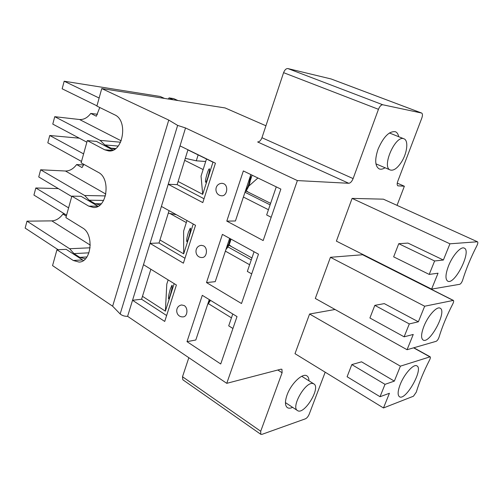 <?xml version="1.0" encoding="UTF-8"?>
<svg xmlns="http://www.w3.org/2000/svg" width="503" height="503" viewBox="0 0 503 503"><rect width="100%" height="100%" fill="white"/><g stroke="black" fill="none" stroke-linecap="round" stroke-linejoin="round"><path stroke-width="0.75" d="M99.751 107.504L96.337 116.212L90.773 113.433C87.503 117.752 83.762 119.783 79.549 119.519L54.752 116.683L52.777 124.103L86.856 142.179M96.953 105.837L62.158 88.805L64.177 81.222L160.206 96.475L164.525 98.431M54.752 116.683L100.16 140.375L120.594 142.23M252.104 175.176L250.299 180.59M257.926 177.993L248.727 186.148M185.305 158.332L196.289 160.809L205.689 161.507M198.138 154.911L196.289 160.809M178.112 181.501L202.703 194.347L201.043 176.151L206.488 158.992M203.137 169.561L184.683 160.331M187.915 149.907L212.983 162.173L202.703 194.347M207.198 173.346C208.129 170.511 208.827 169.002 209.298 168.819C210.587 168.43 206.771 182.564 205.658 182.275C205.174 181.445 205.683 178.471 207.198 173.346M168.354 99.028L169.046 97.884L173.346 99.814M97.551 114.269L90.773 113.433M169.046 97.884L173.648 98.613L177.936 100.537M99.129 98.022L64.177 81.222M100.16 140.375L104.825 144.927L110.993 148.159L114.778 149.209M83.869 164.368L82.027 167.568L76.632 164.556C73.394 168.863 69.672 171.014 65.459 171.014L40.642 169.781L38.737 176.962L71.747 196.547M81.505 161.444L47.804 142.827L49.753 135.489L79.323 138.187M40.642 169.781L84.623 195.491L105.423 195.912M231.229 239.221L230.814 239.598M168.285 213.165L176.408 214.712M159.96 239.981L183.689 253.858L183.62 231.097L186.959 220.553M186.317 222.578L169.945 213.486M188.468 232.097L190.266 228.173C191.517 227.645 187.889 241.798 186.808 241.635C186.33 240.698 186.883 237.523 188.468 232.097M183.689 253.858L193.221 224.017M83.586 164.959L76.632 164.556M83.599 153.893L49.753 135.489M84.623 195.491L89.138 200.213L95.105 203.715L99.99 204.985M66.302 216.152L62.932 214.071C59.731 218.365 56.028 220.635 51.815 220.88L26.999 221.157L25.15 228.104L58.122 249.721M66.578 215.158L33.927 195.076L35.814 187.977L58.361 188.606M26.999 221.157L69.615 248.734L90.112 247.803M142.475 296.317L165.38 311.156L166.789 284.151L168.14 279.901M170.423 288.697L171.963 285.276C173.164 284.641 169.662 298.908 168.624 298.857C168.172 297.789 168.769 294.4 170.423 288.697M165.38 311.156L174.176 283.629M64.805 214.071L62.932 214.071M68.603 207.865L35.814 187.977M69.615 248.734L73.985 253.6L79.763 257.354L85.422 258.819M246.2 190.706L248.306 192.19M229.079 244.747L231.43 246.577M401.677 161.727C397.515 168.172 393.717 170.932 390.278 169.995C381.236 167.203 395.559 134.471 403.991 138.822C408.637 140.362 407.273 152.843 401.677 161.727M312.816 383.519L313.866 383.902C321.121 387.694 303.975 415.591 297.443 410.53C290.784 407.185 305.415 381.5 312.816 383.519M184.173 305.547C188.26 307.823 187.638 316.4 183.369 316.859C175.648 317.67 174.151 306.321 181.589 304.963L184.173 305.547M150.875 269.243L141.569 299.222L132.541 300.285L143.487 264.685L176.402 285L164.726 321.442L132.541 300.285L127.605 316.324L226.765 383.33L280.932 369.196L281.944 369.296L282.108 372.748L277.801 370.013M141.569 299.222L166.625 315.526M187.003 341.65L202.294 295.33L237.02 316.588L220.723 363.983L187.003 341.65L195.805 340.009L209.261 299.593M400.325 384.198C404.437 373.729 413.755 363.543 416.912 365.882C423.815 368.982 405.581 401.243 399.451 396.741C397.439 395.119 397.735 390.938 400.325 384.198M351.817 364.6L361.531 361.814L394.346 381.111L385.009 384.342L380.029 396.716L347.101 376.747L351.817 364.6L385.009 384.342M413.837 347.762L430.14 356.803C430.593 357.243 430.411 358.306 429.6 359.985C423.778 371.296 419.339 382.016 416.289 392.145L413.447 396.219L383.475 407.958L389.423 393.277L380.029 396.716M430.14 356.803L400.401 366.159L394.346 381.111M383.475 407.958L294.997 353.678L309.584 314.023L400.401 366.159M335.055 309.483L309.584 314.023M232.77 313.985L228.708 325.85L232.927 328.484M231.449 317.839L208.475 303.686M83.448 260.504L66.189 249.35L56.952 249.777L52.557 265.609L112.634 306.208L120.16 313.979C122.229 315.651 124.713 316.431 127.605 316.324M98.085 206.293L81.084 196.315L71.86 196.139L88.729 206.136L93.627 207.5C107.013 208.405 111.113 178.42 98.324 172.372L81.115 162.84L87.296 140.595L96.507 141.412L113.087 150.114M203.589 245.848C208.066 248.061 206.991 257.417 202.256 257.523C194.479 257.932 193.636 246.093 201.401 245.332L203.589 245.848M223.785 183.74C228.72 185.877 227.035 196.157 221.817 195.793C214.014 195.397 213.882 183.557 222.087 183.306L223.785 183.74M187.959 149.768L177.144 184.626L168.216 184.287L180.024 145.889L215.429 163.198L202.803 202.602L168.216 184.287L161.406 206.419L195.535 225.294L183.394 263.176L150.039 243.377L161.406 206.419M177.144 184.626L204.036 198.76M226.79 221.113L243.345 170.938L280.869 189.097L263.17 240.56L226.79 221.113L235.423 220.987L250.865 174.579M448.619 265.647C452.713 255.285 460.918 246.168 464.238 248.117C471.959 250.934 454.637 285.44 447.695 281.146C445.13 279.234 445.438 274.066 448.619 265.647M398.76 243.697L407.971 243.087L443.376 260.02L434.617 260.982L429.216 274.418L393.654 256.851L398.76 243.697L434.617 260.982M477.529 241.811L383.38 199.169L477.529 241.811C478.083 242.339 477.888 243.597 476.951 245.59C470.865 257.435 466.08 268.992 462.597 280.272C461.785 282.472 460.83 283.818 459.729 284.302L431.599 289.112L438.038 273.198L429.216 274.418M477.316 241.78L449.94 243.804L443.376 260.02M431.599 289.112L336.388 241.132L352.1 198.396L449.94 243.804M383.38 199.169L352.1 198.396M276.266 186.871L266.653 214.957L271.18 217.271M270.627 203.35L245.967 191.021M270.111 204.859L244.98 192.259M268.445 209.732L243.389 197.044M265.93 125.775L225.099 107.944L101.757 88.566L168.756 120.079L177.641 125.398L185.532 127.969L297.374 180.577L348.768 183.287C350.44 183.079 351.893 181.514 353.119 178.59L378.457 109.308C379.734 106.265 381.18 104.756 382.789 104.769L421.615 113.037C422.652 113.709 422.721 115.382 421.816 118.067L397.747 181.363C396.936 183.733 396.986 185.217 397.892 185.827L404.362 186.223L397.257 183.123M292.601 407.342C290.432 408.373 288.684 408.467 287.364 407.625C284.931 405.663 284.83 401.451 287.062 394.987C291.067 383.55 302.699 372.572 306.975 375.917C308.276 376.772 308.936 378.407 308.968 380.821M385.072 167.763C382.796 169.19 380.815 169.561 379.136 168.876C374.999 166.204 374.628 159.677 378.017 149.29C383.449 136.797 389.247 130.937 395.402 131.717C397.087 132.427 398.181 134.087 398.69 136.697M453.385 300.404L362.764 254.725L330.44 257.297L315.306 298.449L407.059 349.723L436.158 341.311C437.283 340.713 438.239 339.362 439.012 337.255C442.269 326.573 446.878 315.444 452.826 303.869C453.7 302.039 453.888 300.888 453.385 300.404L424.67 306.22L418.37 321.788L409.304 323.926L404.123 336.821L369.912 317.997L374.823 305.359L384.292 303.617L418.37 321.788M325.183 372.195L309.213 414.183C308.201 416.534 306.931 418.081 305.409 418.823L261.975 434.353L260.805 434.309L260.711 431.253L282.108 372.748M404.362 186.223L397.056 205.312M297.374 180.577L226.765 383.33M222.408 234.385L258.485 254.166L241.509 303.529L206.5 282.573L222.408 234.385M180.024 145.889L185.532 127.969M143.487 264.685L150.039 243.377L159.023 242.987L184.972 258.253M71.86 196.139L65.893 217.617L82.542 227.909C94.363 234.222 91.471 262.057 79.078 262.082L73.281 260.491L56.952 249.777M101.757 88.566L96.884 106.095L114.678 114.816C128.567 120.538 122.965 152.975 108.585 150.919L104.737 149.812L87.296 140.595M331.087 78.958L287.898 68.571C286.15 68.465 284.717 69.829 283.591 72.665L261.956 137.728L353.119 178.59M348.768 183.287L257.643 141.965C259.435 141.884 260.875 140.469 261.956 137.728M260.711 431.253L182.501 376.747L182.841 379.778L260.805 434.309M169.065 210.65L159.023 242.987M229.638 238.347L215.227 281.661L206.5 282.573M423.991 326.095C428.103 315.664 436.868 306.031 440.119 308.182C447.431 311.162 429.644 344.448 423.105 340.028C420.829 338.268 421.124 333.621 423.991 326.095M374.823 305.359L409.304 323.926M407.059 349.723L413.246 334.445L404.123 336.821M424.67 306.22L330.44 257.297M254.065 251.739L247.338 271.413L251.701 273.89M251.94 257.951L228.878 245.168M251.28 259.894L227.909 246.891M249.62 264.741L225.388 251.135M112.634 306.208L168.756 120.079M182.501 376.747L188.832 357.696M121.204 140.834L79.549 119.519M249.985 177.226C249.752 182.545 248.205 187.185 245.351 191.153M110.993 148.159L115.709 148.548M104.825 144.927L118.205 146.071M105.85 194.083L65.459 171.014M230.336 238.73L228.815 244.062L226.218 248.633M95.105 203.715L101.248 203.772M89.138 200.213L103.618 200.414M90.282 245.131L51.815 220.88M210.103 300.109L207.777 304.045M79.763 257.354L86.912 256.945M73.985 253.6L88.956 252.827M429.757 356.79L413.598 347.831M97.909 206.199L88.729 206.136M398.213 185.903L397.622 185.645M283.591 72.665L378.457 109.308M287.898 68.571L382.789 104.769M421.483 112.999L330.798 78.852M453.084 300.379L362.411 254.663M112.32 150.41L104.737 149.812M120.16 313.979L177.641 125.398M82.479 259.938L73.281 260.491M250.613 175.34C250.758 181.985 248.878 187.619 244.992 192.234M230.927 239.051C230.097 243.219 228.425 246.721 225.91 249.551M210.524 300.366L207.519 304.818M403.991 138.822L389.41 132.974M390.278 169.995L375.936 163.846M313.866 383.902L301.743 376.282M297.443 410.53L285.446 402.62M421.615 113.037L330.949 78.896"/></g></svg>
